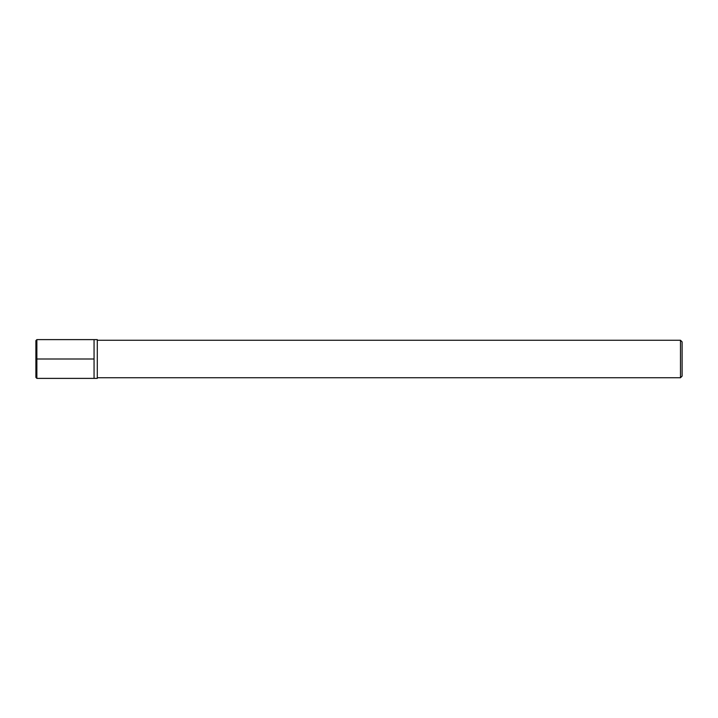 <?xml version="1.0" encoding="UTF-8"?>
<svg xmlns="http://www.w3.org/2000/svg" width="718" height="718" viewBox="0 0 718 718"><rect width="100%" height="100%" fill="white"/><g stroke="black" fill="none" stroke-linecap="round" stroke-linejoin="round"><path stroke-width="0.54" stroke-dasharray="3.59 2.69" d="M680.485 340.26L680.485 377.74M97.289 359L97.289 340.26L97.289 359M682.1 376.124L682.1 341.876M94.058 339.614L94.058 378.386L94.058 339.614M97.289 378.386L97.289 339.614M94.058 359L35.9 359M36.869 378.386L36.869 339.614"/><path stroke-width="1.08" d="M97.289 377.74L680.485 377.74L680.485 340.26L97.289 340.26M680.485 340.26L682.1 341.876L682.1 376.124L680.485 377.74M94.058 359L94.058 339.614L94.058 378.386L94.058 359L35.9 359L35.9 377.417L35.9 340.583L35.9 359L94.058 359M36.869 378.386L36.869 339.614L97.289 339.614L97.289 378.386L36.869 378.386L35.9 377.417M36.869 339.614L35.9 340.583"/></g></svg>
